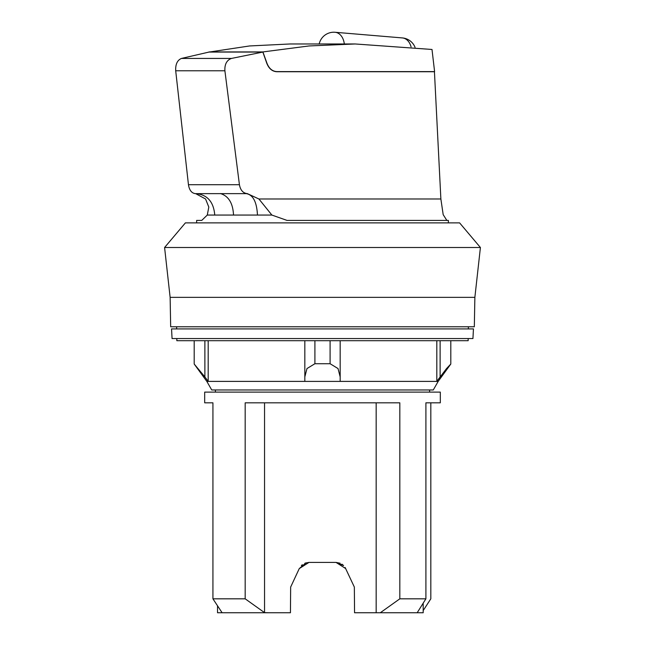 <?xml version="1.0" encoding="UTF-8"?>
<svg xmlns="http://www.w3.org/2000/svg" width="645" height="645" viewBox="0 0 645 645"><rect width="100%" height="100%" fill="white"/><g stroke="black" fill="none" stroke-linecap="round" stroke-linejoin="round"><path stroke-width="0.97" d="M474.873 297.353L474.325 326.773L170.675 326.773L170.127 297.353L164.588 247.511L185.405 222.872L459.595 222.872L480.412 247.511L474.873 297.353L170.127 297.353M480.412 247.511L164.588 247.511M446.84 220.413L443.179 214.648L440.874 198.991L434.44 71.732L276.834 71.732C272.23 71.466 268.868 68.62 266.748 63.186L262.862 52.06L209.02 52.06L181.455 58.437L231.45 58.437L262.862 52.06M448.356 222.872L448.356 220.413L287.049 220.413L271.876 215.059L257.46 215.059C256.799 202.046 253.114 194.911 246.39 193.637L196.419 193.637C207.553 194.911 213.664 202.046 214.753 215.059L207.279 215.059L208.811 207.069L205.562 198.991L195.669 193.637M214.753 215.059L257.46 215.059M323.387 43.973L321.879 43.973M355.218 43.973L309.044 45.956L262.902 51.931L266.949 63.202C269.062 68.604 272.408 71.401 276.987 71.603L434.593 71.603L432.005 49.471L355.218 43.973L290.081 43.973L249.567 45.956L209.117 52.06M276.987 71.603L275.375 71.603M175.698 70.773L224.895 70.773L239.424 184.712L188.453 184.712L175.698 70.773C175.4 64.298 177.319 60.178 181.455 58.437M224.895 70.773C224.557 64.298 226.742 60.178 231.45 58.437M239.424 184.712C240.448 190.235 243.1 193.21 247.374 193.637L258.919 198.991L271.876 215.059M196.644 222.872L196.644 220.413L201.74 220.413L207.279 215.059M188.453 184.712C189.356 190.235 191.678 193.21 195.427 193.637L196.419 193.637M247.374 193.637L246.39 193.637M262.902 51.931L209.077 51.931M468.423 326.773L468.31 328.91M176.69 328.91L176.577 326.773M473.446 328.91L171.554 328.91L172.062 338.552L472.938 338.552L473.446 328.91M468.165 338.552L468.165 340.697L176.835 340.697L176.835 338.552M204.884 340.697L204.884 376.914L194.193 364.03L206.827 381.405L211.721 389.967L433.279 389.967L438.173 381.405L450.807 364.03L446.542 368.561L436.818 381.397L440.116 376.914L440.116 340.697M340.173 381.397L340.173 340.697L340.173 381.397L436.818 381.397L436.818 340.697M340.173 376.922L338.028 368.561L330.095 363.724L314.905 363.724L306.972 368.561L304.827 376.914L304.827 381.397L304.827 340.697L304.827 376.914M204.884 376.914L208.182 381.397L304.827 381.397M438.173 381.405L206.827 381.405M194.193 340.697L194.193 363.724M208.182 340.697L208.182 381.397M314.905 340.697L314.905 363.724M330.095 340.697L330.095 363.724M429.61 389.967L429.61 392.104M215.39 392.104L215.39 389.967M423.185 603.18L423.185 612.75L417.178 612.75L425.902 598.826L425.902 402.819L440.317 402.819L440.317 392.104L204.683 392.104L204.683 402.819L212.931 402.819L212.931 598.826L222.114 612.75L217.534 612.75L217.534 605.849M264.7 612.75L245.181 598.826L212.931 598.826M245.181 598.826L245.181 402.819L399.819 402.819L399.819 598.826L380.3 612.75L354.557 612.75L354.347 587.071L345.139 567.495M425.902 598.826L399.819 598.826M212.931 402.819L204.683 402.819M305.98 562.835L299.264 568.592L290.653 587.071L290.444 612.75L222.106 612.75M301.392 565.552L302.311 564.738M304.859 563.23L308.971 562.408L299.264 568.592M341.882 564.157L343.608 565.552L336.029 562.408L340.141 563.23M417.178 612.75L380.3 612.75M345.736 568.592L336.029 562.408L308.971 562.408M268.675 612.75L264.547 612.653L264.547 402.819M425.902 402.819L430.82 402.819L430.82 598.826L423.185 610.589M376.164 612.75L376.164 402.819M450.807 340.697L450.807 363.724M344.317 43.973A14.996 10.586 -85.2 0 0 335.086 32.274A14.996 14.996 0 0 0 319.186 43.973M411.083 46.875A14.996 10.586 -85.2 0 0 402.367 37.926L335.086 32.274M440.874 198.991L258.919 198.991M233.506 214.769C232.869 203.078 228.499 195.999 220.388 193.54M415.041 47.303A14.996 14.996 0 0 0 402.367 37.926"/></g></svg>
